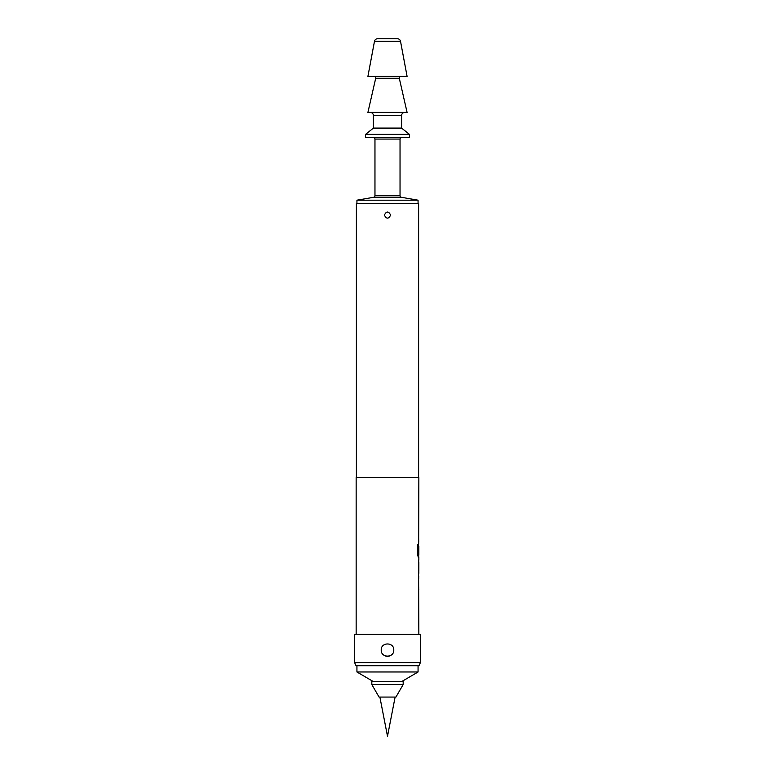 <?xml version="1.0" encoding="UTF-8"?>
<svg xmlns="http://www.w3.org/2000/svg" width="775" height="775" viewBox="0 0 775 775"><rect width="100%" height="100%" fill="white"/><g stroke="black" fill="none" stroke-linecap="round" stroke-linejoin="round"><path stroke-width="1.16" d="M400.82 76.367A1.569 1.569 0 0 0 399.299 78.285L375.701 78.285A1.569 1.569 0 0 0 374.18 76.367M418.694 576.077L418.694 578.547M418.694 586.859L418.694 589.32M418.694 560.509L418.694 562.495M418.694 570.807L418.694 572.803M418.432 553.36L418.694 546.181M418.694 554.493L418.694 557.235M418.694 527.94L418.694 530.41M418.694 538.712L418.694 541.183M418.694 522.67L418.694 525.14M381.232 650.041C380.854 641.952 394.146 641.962 393.768 650.041C394.155 658.111 380.854 658.14 381.232 650.041M384.361 215.082C386.454 211.042 388.546 211.042 390.639 215.082C388.546 219.122 386.454 219.122 384.361 215.082M395.114 697.064L387.5 736.25L379.886 697.064M372.998 681.39L356.936 671.983L418.064 671.983L418.064 665.715M356.936 671.983L356.936 665.715M402.002 681.39L418.064 671.983M371.826 684.528L403.174 684.528L403.174 681.39L371.826 681.39L371.826 684.528L379.062 697.064L395.938 697.064L403.174 684.528M401.334 197.286L373.666 197.286L356.936 200.192L418.064 200.192L401.334 197.286A1.569 1.569 0 0 1 400.036 195.736L400.036 139.064L374.964 139.064L374.964 195.736L400.036 195.736M373.666 197.286A1.569 1.569 0 0 0 374.964 195.736M373.395 137.495A1.569 1.569 0 0 1 374.964 139.064M401.605 137.495A1.569 1.569 0 0 0 400.036 139.064M377.561 38.75L397.439 38.75A3.139 3.139 0 0 1 400.52 41.307L407.088 76.367L367.912 76.367L374.48 41.307A3.139 3.139 0 0 1 377.561 38.75M356.936 200.192L356.936 203.331M418.064 200.192L418.064 203.331M409.442 134.366L365.558 134.366L365.558 137.495L409.442 137.495L409.442 134.366L401.605 128.088L373.395 128.088L365.558 134.366M401.605 128.088L401.605 115.552L373.395 115.552L373.395 128.088M401.605 115.552A3.139 3.139 0 0 1 404.744 112.414M373.395 115.552A3.139 3.139 0 0 0 370.256 112.414M375.701 78.285L367.912 112.414L407.088 112.414L399.299 78.285M418.955 665.715L356.045 665.715L354.582 662.586L420.418 662.586L418.955 665.715M418.616 477.623L418.616 203.331L356.384 203.331L356.384 477.623M418.645 543.982L418.849 477.623L356.151 477.623L356.151 634.367M418.587 573.277L418.849 634.367M418.849 573.277L418.587 560.025M418.132 544.563L418.287 554.328L418.287 544.563L417.725 544.563L417.725 554.929L418.258 557.235L418.849 557.235L418.849 560.025M418.287 554.328L418.849 554.493L418.849 546.181M418.8 527.94L418.694 528.443M418.694 540.679L418.8 541.183M418.694 556.731L418.8 557.235M418.849 562.495L418.849 570.807L418.81 562.66M418.8 576.077L418.694 576.581M418.694 588.816L418.8 589.32M420.418 662.586L420.418 634.367L354.582 634.367L354.582 662.586M383.073 654.478A6.268 6.268 0 0 0 391.937 654.468M418.655 562.66L418.82 570.807M400.52 41.307L374.48 41.307"/></g></svg>
